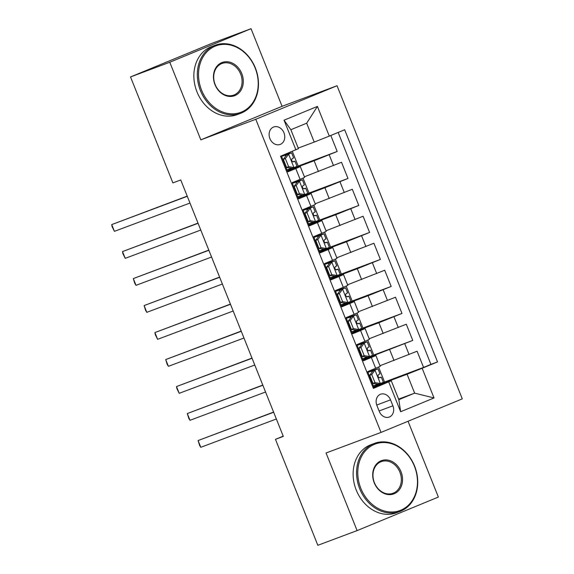 <?xml version="1.0" encoding="UTF-8"?>
<svg xmlns="http://www.w3.org/2000/svg" width="574" height="574" viewBox="0 0 574 574"><rect width="100%" height="100%" fill="white"/><g stroke="black" fill="none" stroke-linecap="round" stroke-linejoin="round"><path stroke-width="0.86" d="M269.909 138.607A9.306 7.598 69.5 0 0 280.198 144.426A9.306 7.598 69.5 0 0 283.965 132.809A9.306 7.598 69.5 0 0 273.669 126.998A9.306 7.598 69.5 0 0 269.909 138.607M251.039 28.7L169.775 62.25L200.821 139.855L282.078 106.312L251.039 28.7L211.777 43.402L130.52 76.945L172.896 182.898L180.753 179.963L283.319 436.405L275.47 439.347L317.845 545.3L357.107 530.598L438.364 497.055L408.049 421.259M282.078 106.312L337.038 85.734L462.285 398.865L381.021 432.416L255.782 119.284L337.038 85.734M281.389 155.884L287.782 171.863L295.797 168.555L300.116 179.353L304.629 177.388L300.317 166.589L295.797 168.555M300.116 179.353L292.101 182.661L298.573 198.862L306.595 195.547L310.914 206.346L315.427 204.38L311.108 193.582L306.595 195.547M310.914 206.346L302.893 209.654L309.372 225.855L317.386 222.547L321.705 233.338L326.226 231.372L321.906 220.574L317.386 222.547M321.705 233.338L313.691 236.653L320.17 252.847L328.185 249.539L332.504 260.338L337.024 258.372L332.705 247.573L328.185 249.539M332.504 260.338L324.489 263.645L330.968 279.839L338.983 276.532L343.302 287.33L347.822 285.364L343.503 274.566L338.983 276.532M343.302 287.33L335.288 290.638L341.767 306.839L349.781 303.524L354.101 314.322L358.614 312.356L354.302 301.558L349.781 303.524M354.101 314.322L346.086 317.637L352.558 333.831L360.58 330.524L364.899 341.322L369.412 339.349L365.093 328.55L360.58 330.524M364.899 341.322L356.877 344.63L363.356 360.824L375.891 355.55L363.134 360.264M379.981 365.76L417.09 351.223L423.569 367.417L384.558 382.026M367.791 340.102L373.839 355.213L362.919 359.719L412.771 340.425L373.76 355.026M412.771 340.425L406.292 324.224L369.182 338.768M358.384 311.775L395.5 297.232L401.972 313.433L362.962 328.034M347.586 284.783L384.702 270.239L391.181 286.433L352.171 301.041M336.787 257.783L373.904 243.247L380.383 259.441L341.372 274.049M325.996 230.791L363.105 216.247L369.584 232.448L330.574 247.05M315.198 203.799L352.307 189.255L358.786 205.449L319.775 220.057M304.399 176.799L341.516 162.263L347.988 178.457L308.977 193.065M300.317 166.589L287.552 171.303M311.108 193.582L298.351 198.295M321.906 220.574L309.149 225.288M332.705 247.573L319.948 252.287M343.503 274.566L330.739 279.28M354.302 301.558L341.537 306.272M365.093 328.55L352.336 333.272M392.903 405.811L390.528 399.87A9.012 7.362 69.5 0 0 380.555 394.238A9.012 7.362 69.5 0 0 376.91 405.495L379.285 411.429A9.012 7.362 69.5 0 0 389.251 417.061A9.012 7.362 69.5 0 0 392.903 405.811L379.098 410.977M298.207 148.085L314.229 142.087L306.674 123.188L290.86 129.717L298.415 148.616L280.535 156.236L373.394 388.39L391.267 380.763L373.932 387.256M295.911 149.886L284.037 120.196L317.415 106.412L329.297 136.11L344.665 129.76L437.524 361.914L422.148 368.257L434.023 397.954L400.645 411.737L388.763 382.04M287.344 170.772L314.114 160.749L318.434 171.547M298.143 197.765L324.906 187.748L329.225 198.547M313.806 205.133L319.847 220.244L308.934 224.75L335.704 214.741L340.023 225.539M319.732 251.756L346.502 241.733L350.822 252.531M335.403 259.118L341.444 274.228L330.524 278.742L357.301 268.725L361.62 279.524M341.329 305.748L368.099 295.725L372.418 306.523M356.992 313.11L363.041 328.22L352.12 332.726L378.89 322.717L383.21 333.516M423.569 367.417L430.931 364.382L338.158 132.443M314.114 160.749L337.196 151.464L330.803 135.486M347.988 178.457L324.906 187.748M358.786 205.449L335.704 214.741M369.584 232.448L346.502 241.733M380.383 259.441L357.301 268.725M391.181 286.433L368.099 295.725M401.972 313.433L378.89 322.717M373.308 388.168L374.155 387.823L367.676 371.622L380.21 366.348L375.891 355.55M391.267 380.763L398.83 399.662L414.643 393.133L407.081 374.234L422.148 368.257M398.614 399.131L414.643 393.133L434.023 397.954M378.589 367.102L384.63 382.205L373.717 386.718L407.081 374.234M169.775 62.25L130.52 76.945M200.821 139.855L255.782 119.284M381.021 432.416L326.061 452.994L357.107 530.598M283.219 436.147L275.47 439.347M430.931 364.382L437.524 361.914M337.196 151.464L298.186 166.065M346.201 286.117L352.242 301.228L341.322 305.734M324.604 232.126L330.646 247.236L319.725 251.742M303.007 178.141L309.056 193.244L298.136 197.757M292.31 151.378L298.258 166.252L287.337 170.758M329.297 136.11L314.229 142.087M398.83 399.662L400.645 411.737M284.037 120.196L290.86 129.717M317.415 106.412L306.674 123.188M371.758 374.535L369.713 375.303L372.942 370.897L375.066 370.022L371.758 374.535L374.994 382.636L380.469 383.518L383.353 382.262L381.301 377.132L379.105 377.742M380.469 383.518L378.288 384.264L372.957 383.396L374.994 382.636M377.929 384.207L373.344 385.785M373.028 370.79L367.941 372.289M375.066 370.022L377.95 368.766L375.116 369.563L367.912 372.21M369.713 375.303L372.957 383.396M273.59 412.075L198.095 440.545L273.662 412.254M200.792 447.297L199.587 445.359L198.095 440.545L200.792 447.297L276.359 419.006M371.751 380.39L371.256 380.576M371.292 380.655L371.78 380.469M370.488 377.233L369.993 377.419M377.95 368.766L380.002 373.896L378.575 374.542C377.57 376.228 378.001 377.305 379.866 377.785L381.301 377.132M360.831 488.331A35.473 28.98 69.5 0 0 400.796 510.2A35.473 28.98 69.5 0 0 414.421 466.203A35.473 28.98 69.5 0 0 374.449 444.333A35.473 28.98 69.5 0 0 360.831 488.331M414.607 466.11A36.349 29.697 -110.5 0 1 399.899 511.477A36.349 29.697 -110.5 0 1 359.704 488.775A36.349 29.697 -110.5 0 1 374.406 443.401A36.349 29.697 -110.5 0 1 414.607 466.11M374.226 482.799A17.737 14.493 -110.5 0 1 381.036 460.8A17.737 14.493 -110.5 0 1 401.018 471.735A17.737 14.493 -110.5 0 1 394.209 493.733A17.737 14.493 -110.5 0 1 374.226 482.799M399.891 472.18A16.861 13.776 69.5 0 0 381.236 461.647A16.861 13.776 69.5 0 0 374.413 482.698A16.861 13.776 69.5 0 0 393.068 493.238A16.861 13.776 69.5 0 0 399.891 472.18M399.899 511.477L396.44 512.776A36.349 29.697 -110.5 0 1 356.246 490.067A36.349 29.697 -110.5 0 1 370.955 444.699L374.406 443.401M201.574 90.161A35.473 28.98 69.5 0 0 241.539 112.03A35.473 28.98 69.5 0 0 255.165 68.033A35.473 28.98 69.5 0 0 215.2 46.164A35.473 28.98 69.5 0 0 201.574 90.161M255.351 67.94A36.349 29.697 -110.5 0 1 240.642 113.315A36.349 29.697 -110.5 0 1 200.448 90.606A36.349 29.697 -110.5 0 1 215.157 45.238A36.349 29.697 -110.5 0 1 255.351 67.94M214.97 84.629A17.737 14.493 -110.5 0 1 221.786 62.631A17.737 14.493 -110.5 0 1 241.769 73.565A17.737 14.493 -110.5 0 1 234.953 95.564A17.737 14.493 -110.5 0 1 214.97 84.629M240.635 74.017A16.861 13.776 69.5 0 0 221.987 63.477A16.861 13.776 69.5 0 0 215.157 84.536A16.861 13.776 69.5 0 0 233.812 95.069A16.861 13.776 69.5 0 0 240.635 74.017M240.642 113.315L237.191 114.606A36.349 29.697 -110.5 0 1 196.99 91.905A36.349 29.697 -110.5 0 1 211.698 46.53L215.157 45.238M360.96 347.543L358.915 348.303L362.23 343.79L364.275 343.03L360.96 347.543L364.196 355.643L369.67 356.526L372.555 355.27L370.503 350.14L368.307 350.75M369.67 356.526L367.625 357.293L362.158 356.404L364.196 355.643M367.13 357.207L362.546 358.793M362.23 343.79L357.143 345.29M364.275 343.03L367.152 341.767L364.318 342.563L357.114 345.218M358.915 348.303L362.158 356.404M262.792 385.075L187.296 413.553L262.863 385.262M189.994 420.304L188.789 418.36L187.296 413.553L189.994 420.304L265.561 392.006M360.953 353.39L360.465 353.584M360.494 353.663L360.989 353.476M359.69 350.233L359.195 350.42M367.152 341.767L369.204 346.897L367.776 347.55C366.772 349.229 367.202 350.312 369.075 350.793L370.503 350.14M350.162 320.55L348.124 321.311L351.432 316.798L353.476 316.037L350.162 320.55L353.405 328.644L358.872 329.533L361.756 328.271L359.704 323.148L357.516 323.758M358.872 329.533L356.827 330.294L351.36 329.411L353.405 328.644M356.332 330.215L351.747 331.794M351.432 316.798L346.352 318.297M353.476 316.037L356.361 314.774L353.519 315.571L346.316 318.218M348.124 321.311L351.36 329.411M251.993 358.083L176.498 386.56L252.065 358.269M179.196 393.305L176.914 388.67L176.498 386.56L179.196 393.305L254.77 365.014M350.154 326.398L349.666 326.592M349.695 326.663L350.19 326.484M348.892 323.241L348.396 323.427M356.361 314.774L358.413 319.905L356.978 320.557C355.973 322.236 356.411 323.313 358.276 323.793L359.704 323.148M339.363 293.551L337.325 294.319L340.633 289.805L342.678 289.038L339.363 293.551L342.606 301.651L348.074 302.534L350.958 301.278L348.906 296.148L346.718 296.765M348.074 302.534L345.9 303.28L340.561 302.412L342.606 301.651M345.534 303.223L340.949 304.801M340.633 289.805L335.553 291.305M342.678 289.038L345.562 287.782L342.721 288.579L335.517 291.226M337.325 294.319L340.561 302.412M241.195 331.09L165.699 359.568L241.274 331.27M168.404 366.312L167.199 364.375L165.699 359.568L168.404 366.312L243.972 338.021M339.356 299.406L338.868 299.592M338.897 299.671L339.392 299.484M338.093 296.249L337.605 296.435M345.562 287.782L347.614 292.912L346.179 293.558C345.182 295.244 345.613 296.32 347.478 296.801L348.906 296.148M328.565 266.558L326.527 267.326L329.835 262.813L331.88 262.045L328.565 266.558L331.808 274.659L337.275 275.542L340.16 274.286L338.115 269.156L335.919 269.766M337.275 275.542L335.101 276.288L329.763 275.42L331.808 274.659M334.735 276.223L330.15 277.809M329.835 262.813L324.755 264.313M331.88 262.045L334.764 260.79L331.93 261.579L324.726 264.234M326.527 267.326L329.763 275.42M230.396 304.091L154.908 332.568L230.475 304.277M157.606 339.32L155.317 334.678L154.908 332.568L157.606 339.32L233.173 311.029M328.565 272.413L328.07 272.6M328.098 272.679L328.593 272.492M327.302 269.256L326.807 269.436M334.764 260.79L336.816 265.913L335.388 266.566C334.384 268.245 334.814 269.328 336.68 269.809L338.115 269.156M317.774 239.566L315.729 240.327L319.044 235.814L321.081 235.053L317.774 239.566L321.01 247.659L326.484 248.549L329.368 247.294L327.316 242.163L325.121 242.773M326.484 248.549L324.439 249.31L318.972 248.427L321.01 247.659M323.944 249.231L319.359 250.809M319.044 235.814L313.956 237.313M321.081 235.053L323.966 233.79L321.131 234.587L313.928 237.234M315.729 240.327L318.972 248.427M219.605 277.099L144.11 305.576L219.677 277.285M146.808 312.328L145.602 310.383L144.11 305.576L146.808 312.328L222.375 284.03M317.766 245.414L317.271 245.607M317.307 245.686L317.795 245.5M316.504 242.257L316.009 242.443M323.966 233.79L326.018 238.92L324.59 239.573C323.585 241.252 324.016 242.336 325.881 242.809L327.316 242.163M306.975 212.567L304.93 213.334L308.245 208.821L310.283 208.053L306.975 212.567L310.211 220.667L315.686 221.557L318.57 220.294L316.518 215.164L314.322 215.781M315.686 221.557L313.641 222.317L308.173 221.435L310.211 220.667M313.146 222.238L308.561 223.817M308.245 208.821L303.158 210.321M310.283 208.053L313.167 206.798L310.333 207.594L303.129 210.242M304.93 213.334L308.173 221.435M208.807 250.106L133.312 278.584L208.879 250.286M136.009 285.328L134.804 283.391L133.312 278.584L136.009 285.328L211.576 257.037M306.968 218.421L306.473 218.608M306.509 218.687L307.004 218.5M305.705 215.264L305.21 215.451M313.167 206.798L315.219 211.928L313.791 212.581C312.787 214.26 313.217 215.336 315.09 215.817L316.518 215.164M296.177 185.574L294.139 186.342L297.447 181.829L299.492 181.061L296.177 185.574L299.42 193.675L304.887 194.557L307.772 193.302L305.72 188.172L303.531 188.781M304.887 194.557L302.842 195.325L297.375 194.435L299.42 193.675M302.347 195.246L297.762 196.825M297.447 181.829L292.367 183.328M299.492 181.061L302.376 179.805L299.535 180.602L292.331 183.25M294.139 186.342L297.375 194.435M198.008 223.114L122.513 251.584L198.08 223.293M125.211 258.336L122.929 253.694L122.513 251.584L125.211 258.336L200.785 230.045M296.17 191.429L295.682 191.616M295.71 191.694L296.206 191.508M294.907 188.272L294.412 188.459M302.376 179.805L304.428 184.936L302.993 185.581C301.989 187.268 302.419 188.344 304.292 188.824L305.72 188.172M285.378 158.582L283.341 159.342L286.648 154.829L288.693 154.069L285.378 158.582L288.622 166.682L294.089 167.565L296.973 166.309L294.921 161.179L292.733 161.789M294.089 167.565L292.051 168.333L286.577 167.443L288.622 166.682M291.549 168.247L286.964 169.832M286.648 154.829L281.569 156.329M288.693 154.069L291.578 152.813L288.736 153.602L281.533 156.257M283.341 159.342L286.577 167.443M187.21 196.114L111.715 224.592L187.282 196.301M114.42 231.344L112.131 226.701L111.715 224.592L114.42 231.344L189.987 203.045M285.371 164.429L284.883 164.623M284.912 164.702L285.407 164.516M284.108 161.272L283.621 161.459M291.578 152.813L293.63 157.936L292.195 158.589C291.19 160.268 291.628 161.351 293.493 161.832L294.921 161.179M389.689 349.709L394.008 360.508M404.756 343.733L409.075 354.531M329.175 154.772L333.494 165.57M339.973 181.764L344.292 192.563M350.771 208.764L355.091 219.562M361.57 235.756L365.889 246.555M372.368 262.748L376.688 273.547M383.159 289.748L387.479 300.539M393.958 316.74L398.277 327.539M371.371 357.516L375.69 368.314M376.738 405.036L390.528 399.87M374.987 370.137L380.332 383.497M377.046 384.451L376.874 384.035M372.088 372.067L371.643 370.955M364.189 343.144L369.534 356.504M366.248 357.459L366.083 357.042M361.29 345.067L360.852 343.962M353.39 316.145L358.736 329.512M355.45 330.466L355.284 330.043M350.499 318.075L350.054 316.97M342.592 289.153L347.937 302.512M344.651 303.467L344.486 303.05M339.7 291.083L339.256 289.97M331.801 262.16L337.146 275.52M333.86 276.474L333.688 276.058M328.902 264.09L328.457 262.978M321.002 235.161L326.348 248.528M323.062 249.482L322.889 249.059M318.104 237.091L317.659 235.986M310.204 208.168L315.549 221.528M312.263 222.49L312.098 222.066M307.305 210.098L306.868 208.986M299.406 181.176L304.751 194.536M301.465 195.49L301.3 195.074M296.514 183.106L296.069 181.994M288.607 154.184L293.953 167.543M290.666 168.498L290.501 168.082M285.716 156.106L285.271 155.002"/></g></svg>
